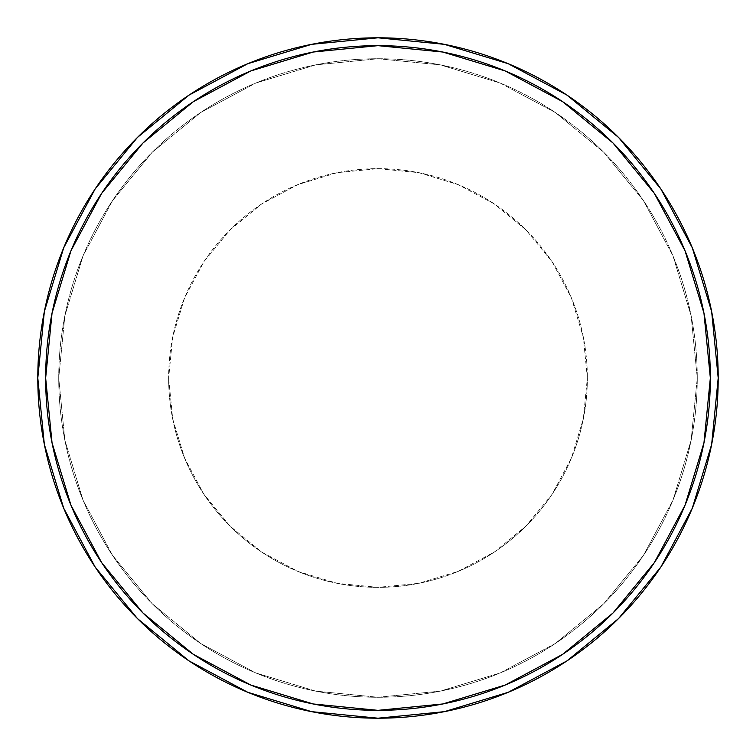 <?xml version="1.0" encoding="UTF-8"?>
<svg xmlns="http://www.w3.org/2000/svg" width="756" height="756" viewBox="0 0 756 756"><rect width="100%" height="100%" fill="white"/><g stroke="black" fill="none" stroke-linecap="round" stroke-linejoin="round"><path stroke-width="0.57" stroke-dasharray="3.78 2.83" d="M101.663 193.356L70.951 250.812L52.041 313.164L45.653 378A332.347 332.347 0 0 0 378 710.347A332.347 332.347 0 0 0 710.347 378L703.959 313.164L685.049 250.812L654.337 193.356M58.732 378A319.268 319.268 0 0 0 378 697.268A319.268 319.268 0 0 0 697.268 378A319.268 319.268 0 0 1 378 697.268A319.268 319.268 0 0 1 58.732 378L64.874 440.285L83.037 500.179L112.54 555.376L152.249 603.751L200.624 643.46L255.821 672.963L315.715 691.126L378 697.268L440.285 691.126L500.179 672.963L555.376 643.46L603.751 603.751L643.46 555.376L672.963 500.179L691.126 440.285L697.268 378L691.126 315.715L672.963 255.821L643.46 200.624L603.751 152.249L555.376 112.54L500.179 83.037L440.285 64.874L378 58.732L315.715 64.874L255.821 83.037L200.624 112.54L152.249 152.249L112.54 200.624L83.037 255.821L64.874 315.715L58.732 378A319.268 319.268 0 0 1 378 58.732A319.268 319.268 0 0 1 697.268 378A319.268 319.268 0 0 0 378 58.732A319.268 319.268 0 0 0 58.732 378L64.874 315.715L83.037 255.821L112.54 200.624L152.249 152.249L200.624 112.54L255.821 83.037L315.715 64.874L378 58.732L440.285 64.874L500.179 83.037L555.376 112.54L603.751 152.249L643.46 200.624L672.963 255.821L691.126 315.715L697.268 378L691.126 440.285L672.963 500.179L643.46 555.376L603.751 603.751L555.376 643.46L500.179 672.963L440.285 691.126L378 697.268L315.715 691.126L255.821 672.963L200.624 643.46L152.249 603.751L112.54 555.376L83.037 500.179L64.874 440.285L58.732 378M95.133 188.991L63.693 247.807L44.339 311.633L37.8 378A340.2 340.2 0 0 0 378 718.2A340.2 340.2 0 0 0 718.2 378L711.661 311.633L692.307 247.807L660.867 188.991M168.645 378A209.355 209.355 0 0 0 378 587.355A209.355 209.355 0 0 0 587.355 378A209.355 209.355 0 0 1 378 587.355A209.355 209.355 0 0 1 168.645 378L172.67 418.843L184.587 458.117L203.931 494.311L229.966 526.034L261.689 552.069L297.883 571.413L337.157 583.33L378 587.355L418.843 583.33L458.117 571.413L494.311 552.069L526.034 526.034L552.069 494.311L571.413 458.117L583.33 418.843L587.355 378L583.33 337.157L571.413 297.883L552.069 261.689L526.034 229.966L494.311 203.931L458.117 184.587L418.843 172.67L378 168.645L337.157 172.67L297.883 184.587L261.689 203.931L229.966 229.966L203.931 261.689L184.587 297.883L172.67 337.157L168.645 378A209.355 209.355 0 0 1 378 168.645A209.355 209.355 0 0 1 587.355 378A209.355 209.355 0 0 0 378 168.645A209.355 209.355 0 0 0 168.645 378L172.67 337.157L184.587 297.883L203.931 261.689L229.966 229.966L261.689 203.931L297.883 184.587L337.157 172.67L378 168.645L418.843 172.67L458.117 184.587L494.311 203.931L526.034 229.966L552.069 261.689L571.413 297.883L583.33 337.157L587.355 378L583.33 418.843L571.413 458.117L552.069 494.311L526.034 526.034L494.311 552.069L458.117 571.413L418.843 583.33L378 587.355L337.157 583.33L297.883 571.413L261.689 552.069L229.966 526.034L203.931 494.311L184.587 458.117L172.67 418.843L168.645 378M567.009 95.133L508.193 63.693L444.367 44.339L378 37.8L311.633 44.339L247.807 63.693L188.991 95.133M660.867 567.009L692.307 508.193L711.661 444.367L718.2 378A340.2 340.2 0 0 0 378 37.8A340.2 340.2 0 0 0 37.8 378L44.339 444.367L63.693 508.193L95.133 567.009M188.991 660.867L247.807 692.307L311.633 711.661L378 718.2L444.367 711.661L508.193 692.307L567.009 660.867M562.644 101.663L505.188 70.951L442.836 52.041L378 45.653L313.164 52.041L250.812 70.951L193.356 101.663M654.337 562.644L685.049 505.188L703.959 442.836L710.347 378A332.347 332.347 0 0 0 378 45.653A332.347 332.347 0 0 0 45.653 378L52.041 442.836L70.951 505.188L101.663 562.644M193.356 654.337L250.812 685.049L313.164 703.959L378 710.347L442.836 703.959L505.188 685.049L562.644 654.337"/><path stroke-width="1.13" d="M654.337 193.356L613.003 142.997L654.337 193.356L685.049 250.812L703.959 313.164L710.347 378A332.347 332.347 0 0 1 378 710.347A332.347 332.347 0 0 1 45.653 378A332.347 332.347 0 0 1 378 45.653A332.347 332.347 0 0 1 710.347 378L703.959 442.836L685.049 505.188L654.337 562.644L613.003 613.003L654.337 562.644M660.867 188.991L618.559 137.441L660.867 188.991L692.307 247.807L711.661 311.633L718.2 378A340.2 340.2 0 0 1 378 718.2A340.2 340.2 0 0 1 37.8 378A340.2 340.2 0 0 1 378 37.8A340.2 340.2 0 0 1 718.2 378L711.661 444.367L692.307 508.193L660.867 567.009L618.559 618.559L660.867 567.009M618.559 137.441L567.009 95.133L618.559 137.441M188.991 95.133L137.441 137.441L95.133 188.991L137.441 137.441L188.991 95.133L247.807 63.693L311.633 44.339L378 37.8L444.367 44.339L508.193 63.693L567.009 95.133M95.133 567.009L137.441 618.559L188.991 660.867L137.441 618.559L95.133 567.009L63.693 508.193L44.339 444.367L37.8 378L44.339 311.633L63.693 247.807L95.133 188.991M567.009 660.867L618.559 618.559L567.009 660.867L508.193 692.307L444.367 711.661L378 718.2L311.633 711.661L247.807 692.307L188.991 660.867M613.003 142.997L562.644 101.663L613.003 142.997M193.356 101.663L142.997 142.997L101.663 193.356L142.997 142.997L193.356 101.663L250.812 70.951L313.164 52.041L378 45.653L442.836 52.041L505.188 70.951L562.644 101.663M101.663 562.644L142.997 613.003L193.356 654.337L142.997 613.003L101.663 562.644L70.951 505.188L52.041 442.836L45.653 378L52.041 313.164L70.951 250.812L101.663 193.356M562.644 654.337L613.003 613.003L562.644 654.337L505.188 685.049L442.836 703.959L378 710.347L313.164 703.959L250.812 685.049L193.356 654.337"/></g></svg>
